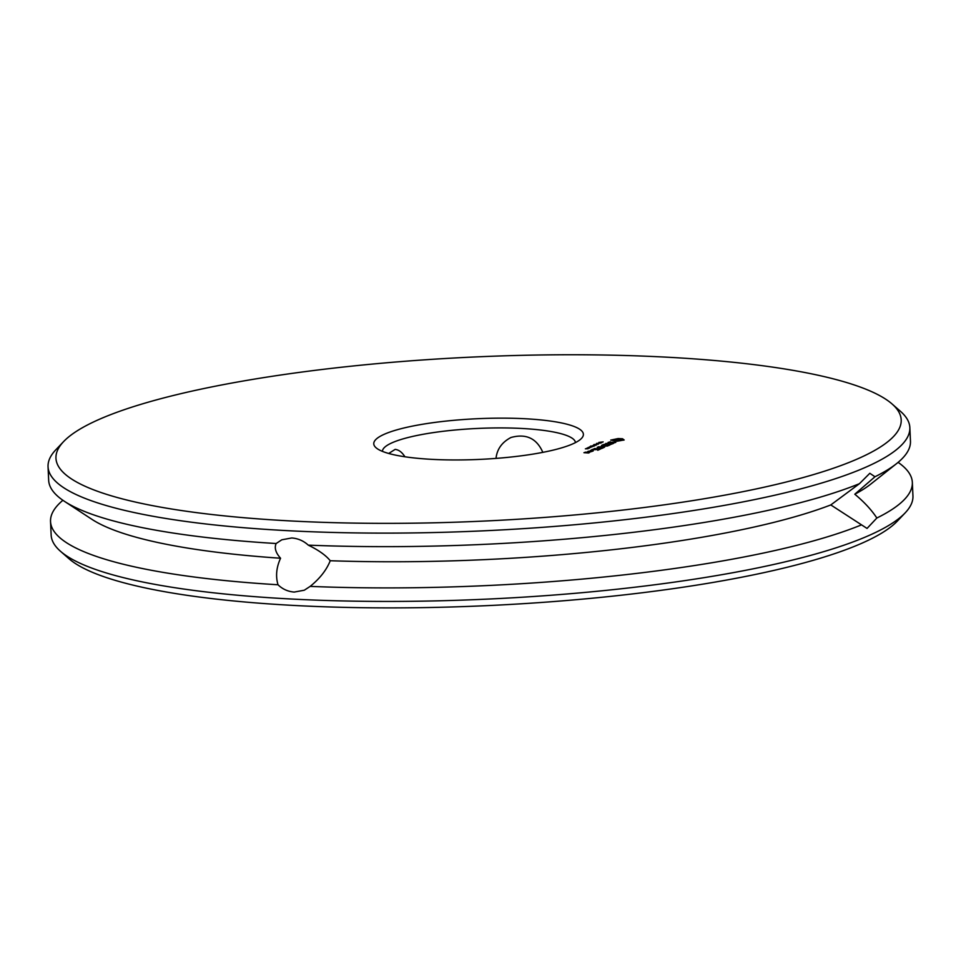 <?xml version="1.0" encoding="UTF-8"?>
<svg xmlns="http://www.w3.org/2000/svg" width="961" height="961" viewBox="0 0 961 961"><rect width="100%" height="100%" fill="white"/><g stroke="black" fill="none" stroke-linecap="round" stroke-linejoin="round"><path stroke-width="1.44" d="M294.667 521.15A423.056 82.178 177.4 0 1 63.582 441.616A423.056 82.178 177.4 0 1 474.854 356.963A423.056 82.178 177.4 0 1 892.096 403.992A423.056 82.178 177.4 0 1 739.165 492.428A423.056 82.178 177.4 0 1 294.667 521.15M624.157 439.958L622.524 438.769L618.139 438.552L610.74 440.09L616.962 441.255L624.157 439.958M615.809 442.372L609.046 442.685L610.403 441.796L608.085 442.432L614.848 442.132L613.49 443.009L615.809 442.372M613.454 443.237L605.742 443.477L611.616 443.874L610.908 444.378L613.466 443.417M608.793 445.508L610.415 444.595L604.349 444.282L601.982 445.159L607.412 444.619L609.67 444.739L608.793 445.508M600.132 442.24L603.172 441.904L600.132 442.24M600.12 442.889L598.931 442.348L602.042 442.504L600.12 442.889M596.529 443.417L600.805 443.057L596.529 443.417M596.721 443.91L597.73 443.646L596.721 443.91M596.601 444.931L593.874 444.595L598.463 444.102L594.499 444.571L596.601 444.931M602.283 446.336L607.748 445.964L601.526 445.556L605.814 445.964L601.166 446.276L603.592 446.961L598.355 446.781L604.601 447.189L602.295 446.637M601.646 448.511L603.844 447.526L597.225 447.285L600.072 447.514L598.991 448.186L603.1 447.67L601.646 448.511M600.697 448.919L594.463 448.523L600.697 448.919M597.73 450.253L599.928 449.28L593.862 448.967L591.495 449.844L599.183 449.424L597.73 450.253M591.339 450.445L590.462 450.409L591.339 450.445M592.985 445.436L596.012 445.099L592.985 445.436M590.522 446.096L594.895 445.7L590.522 446.096M591.027 446.457L592.024 446.192L591.027 446.457M590.066 447.069L592.204 446.733L590.066 447.069M588.745 447.658L590.895 447.321L588.745 447.658M586.715 448.234L589.369 448.162L586.715 448.234M585.393 448.823L588.048 448.751L585.393 448.823M588.36 451.238L593.225 450.949L588.36 451.238M590.907 451.802L587.676 451.55L590.907 451.802M588.769 452.943L589.658 452.367L585.561 452.15L583.94 452.703L588.769 452.943M432.979 459.406A104.905 20.373 177.4 0 1 376.039 447.754A104.905 20.373 177.4 0 1 477.653 418.696A104.905 20.373 177.4 0 1 581.489 438.42A104.905 20.373 177.4 0 1 432.979 459.406M892.096 403.992L900.565 411.416A431.345 83.787 177.4 0 1 909.851 427.609A431.345 83.787 177.4 0 1 291.435 530.868A431.345 83.787 177.4 0 1 48.05 466.734A431.345 83.787 177.4 0 1 55.834 449.772L63.582 441.616M623.809 440.162L622.428 439.069M622.44 439.297L617.394 439.261M615.1 439.573L611.328 440.186M592.817 445.688L593.754 446.072M589.297 451.37L592.312 451.358M588.937 452.871L588.216 453.003M587.111 452.943L588.913 452.511M382.43 451.37A96.617 18.764 177.4 0 1 478.097 428.426A96.617 18.764 177.4 0 1 575.459 442.601M859.446 483.683L869.825 473.292L874.978 476.752L854.797 494.218C864.131 501.942 871.483 509.871 876.852 518.015L867.05 528.43L830.797 504.933L859.446 483.683A431.345 83.787 177.4 0 1 308.277 545.139C303.616 540.863 298.102 538.472 291.76 537.968L281.801 539.794L276.143 543.518A431.345 83.787 177.4 0 1 64.435 501.33A431.345 83.787 177.4 0 1 48.663 480.26L48.05 466.734M909.851 427.609L910.463 441.135A431.345 83.787 177.4 0 1 896.673 463.538A431.345 83.787 177.4 0 1 874.978 476.752M620.926 439.79L617.382 440.57L614.175 440.018L620.097 439.357L620.95 440.33L620.037 440.775M617.743 441.087L614.391 440.799L614.175 440.018M542.833 452.355C536.646 438.3 526.027 433.351 510.964 437.495C501.978 442.216 496.993 449.183 496.02 458.409M388.7 453.472L395.151 449.388C398.839 449.796 402.094 452.271 404.905 456.775M276.143 543.518C274.209 547.89 275.687 552.791 280.564 558.233C276.348 567.47 275.495 576.324 278.017 584.769C282.498 589.129 287.892 591.568 294.222 592.072L304.301 590.21L310.151 586.39C319.845 578.558 326.548 570.005 330.236 560.731C325.875 555.326 318.559 550.124 308.277 545.139M830.797 504.933A403.74 78.418 177.4 0 1 330.236 560.731M896.673 463.538L870.906 483.984A403.74 78.418 177.4 0 1 854.797 494.218M280.564 558.233A403.74 78.418 177.4 0 1 91.944 519.348L64.435 501.33M601.49 442.577L599.928 442.673L601.502 442.745M592.841 446.445L594.342 445.94M589.381 446.913L591.94 446.829L589.393 447.021M588.072 447.502L590.619 447.418L588.072 447.61M587.471 448.066L588.877 448.138L587.483 448.162M586.162 448.655L587.555 448.727L586.162 448.751M592.3 450.997L591.604 451.49M591.592 451.31L589.297 451.202M588.216 452.823L587.099 452.763M278.017 584.769A431.345 83.787 177.4 0 1 50.537 521.523A431.345 83.787 177.4 0 1 62.897 500.285M898.103 462.361A431.345 83.787 177.4 0 1 912.337 482.386L912.95 495.912A431.345 83.787 177.4 0 1 905.166 512.874A431.345 83.787 177.4 0 1 294.534 599.183A431.345 83.787 177.4 0 1 60.435 551.23A431.345 83.787 177.4 0 1 51.149 535.049L50.537 521.523M912.337 482.386A431.345 83.787 177.4 0 1 876.852 518.015M861.32 524.946A431.345 83.787 177.4 0 1 310.151 586.39M905.166 512.874L897.418 521.03A423.056 82.178 177.4 0 1 298.511 605.682A423.056 82.178 177.4 0 1 68.904 558.653L60.435 551.23"/></g></svg>
